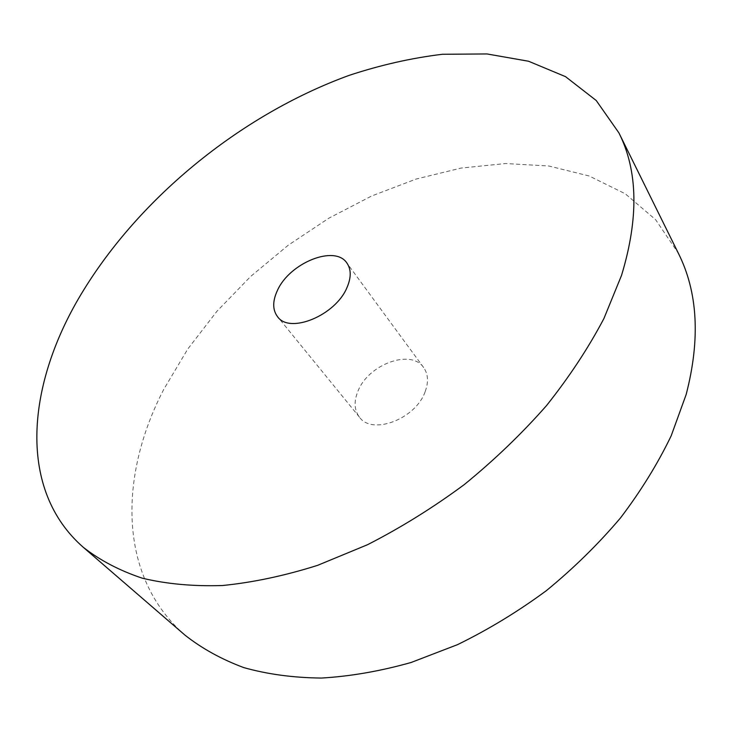 <?xml version="1.0" encoding="UTF-8"?>
<svg xmlns="http://www.w3.org/2000/svg" width="732" height="732" viewBox="0 0 732 732"><rect width="100%" height="100%" fill="white"/><g stroke="black" fill="none" stroke-linecap="round" stroke-linejoin="round"><path stroke-width="0.55" stroke-dasharray="3.66 2.75" d="M425.072 391.895C415.593 419.052 372.103 435.43 359.513 417.24C354.261 410.259 353.73 401.584 357.93 391.236C368.15 364.408 411.11 348.496 423.672 367.592C428.22 374.107 428.687 382.205 425.072 391.895M184.976 635.129C117.477 576.349 118.987 475.416 163.785 389.314L187.703 349.137L216.919 311.283L250.673 276.44L288.225 245.22L328.824 218.209L371.71 195.966L416.096 179.065L461.096 168.067L505.711 163.529L548.835 166.008L589.168 175.982L625.284 193.797L655.57 219.627L678.381 253.309M359.513 417.24L277.538 316.663M423.672 367.592L346.877 263.008"/><path stroke-width="1.1" d="M347.032 287.447C335.704 315.428 289.533 334.378 277.538 316.663C272.505 309.892 272.45 301.181 277.391 290.512C289.497 262.944 334.835 244.497 346.877 263.008C351.259 269.312 351.314 277.465 347.032 287.447M618.897 132.867L678.381 253.309C697.871 292.169 700.469 339.227 686.168 394.484L671.18 435.824C657.739 463.74 640.848 491.108 620.498 517.927C598.355 544.05 573.641 568.297 546.356 590.66C517.954 611.604 488.345 629.593 457.527 644.645L411.11 662.487C380.201 671.189 350.299 676.377 321.403 678.052C293.45 677.768 267.592 674.291 243.838 667.621C221.503 659.303 201.886 648.479 184.976 635.129L83.311 547.326C17.669 489.918 26.828 387.731 78.15 299.269C135.603 200.531 239.51 115.263 349.118 75.378C380.512 65.02 411.613 57.993 442.403 54.278L487.018 53.948L528.559 61.241L565.525 76.65L596.232 100.513L618.897 132.867C637.993 170.702 638.871 218.209 621.532 275.388L603.927 318.502C588.473 347.865 569.34 376.898 546.511 405.601C521.788 433.71 494.402 460.016 464.353 484.52C433.179 507.596 400.898 527.662 367.519 544.718L317.551 565.369C284.51 575.791 252.796 582.516 222.418 585.527C193.202 586.46 166.448 583.999 142.154 578.152C119.508 570.557 99.891 560.282 83.311 547.326"/></g></svg>
